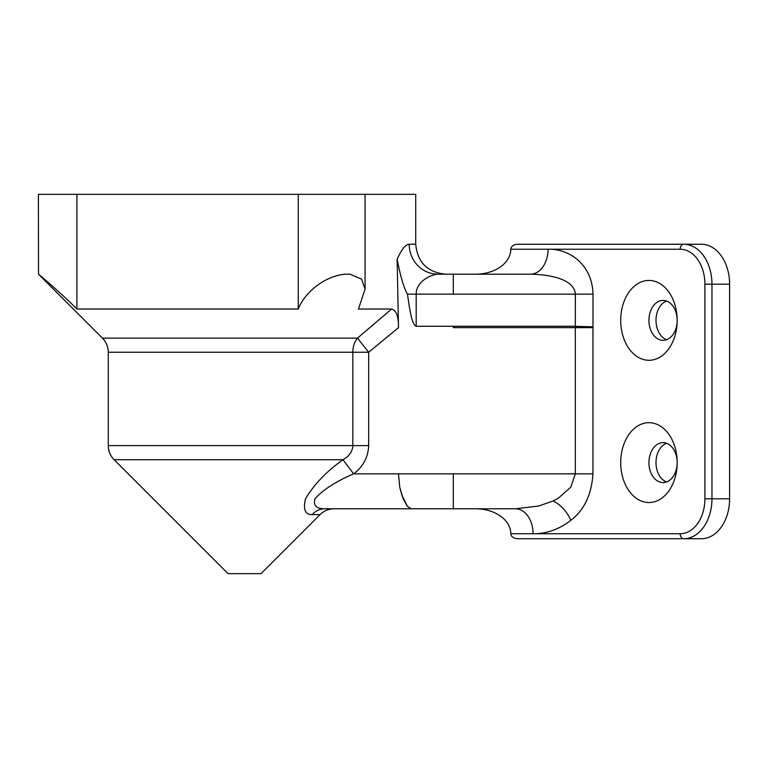 <?xml version="1.0" encoding="UTF-8"?>
<svg xmlns="http://www.w3.org/2000/svg" width="768" height="768" viewBox="0 0 768 768"><rect width="100%" height="100%" fill="white"/><g stroke="black" fill="none" stroke-linecap="round" stroke-linejoin="round"><path stroke-width="1.15" d="M648.941 462.614A19.968 14.122 90 0 1 663.062 442.646A19.968 14.122 90 0 1 677.174 462.614A19.968 14.122 90 0 1 663.062 482.573A19.968 14.122 90 0 1 648.941 462.614M620.707 462.614A39.926 28.234 -90 0 0 648.941 502.541A39.926 28.234 -90 0 0 677.174 462.614A39.926 28.234 -90 0 0 648.941 422.678A39.926 28.234 -90 0 0 620.707 462.614M620.707 320.362A39.926 28.234 -90 0 0 648.941 360.288A39.926 28.234 -90 0 0 677.174 320.362A39.926 28.234 -90 0 0 648.941 280.435A39.926 28.234 -90 0 0 620.707 320.362M666.586 443.28A19.968 14.122 -90 0 0 655.997 462.614A19.968 14.122 -90 0 0 666.586 481.939M648.941 320.362A19.968 14.122 90 0 1 663.062 300.403A19.968 14.122 90 0 1 677.174 320.362A19.968 14.122 90 0 1 663.062 340.33A19.968 14.122 90 0 1 648.941 320.362M666.586 301.037A19.968 14.122 -90 0 0 655.997 320.362A19.968 14.122 -90 0 0 666.586 339.696M592.992 326.784L592.992 294.163C592.272 262.963 567.283 248.419 548.074 249.235L680.189 249.235A34.934 24.701 90 0 1 704.899 284.179L729.6 284.179A39.926 28.234 -90 0 0 701.366 244.253L517.843 244.253A7.056 4.992 180 0 0 510.787 249.235A35.29 24.96 180 0 1 475.488 274.195L530.419 274.195C549.638 274.435 574.627 279.206 575.347 294.163L575.318 327.638L592.963 327.638L592.992 326.784L575.318 326.352M76.906 194.333L76.906 309.034C61.43 293.347 41.011 276.192 38.525 274.195L38.4 194.333L298.253 194.333L298.253 309.034C304.195 293.347 323.76 276.192 345.034 274.195L350.045 274.195L361.555 279.158L365.069 289.162L358.445 309.034L391.613 309.034C396.106 310.186 398.39 315.936 398.477 326.275L397.123 259.277C400.531 276.643 403.978 288.269 407.443 294.163C409.421 306.835 411.37 324.432 416.189 326.275L453.312 326.275L453.312 327.638L575.318 327.638L575.318 473.837L570.797 487.162L558.221 498.278L553.133 500.957L538.704 506.026L515.424 508.781L475.488 508.781A35.29 24.96 0 0 1 510.787 533.731A7.056 4.992 -0 0 0 517.843 538.723L701.366 538.723A39.926 28.234 -90 0 0 729.6 498.797L711.955 498.797L711.955 284.179A39.926 28.234 -90 0 0 683.722 244.253A4.992 3.533 -90 0 0 680.189 249.235M729.6 284.179L729.6 498.797M510.787 249.235L548.074 249.235A24.96 17.645 -90 0 1 530.419 274.195L453.312 274.195L530.419 274.195M399.744 487.162L402.95 498.278L399.744 487.162L398.496 473.837L453.312 473.837L453.312 508.781L324.778 508.781L515.424 508.781A24.96 17.645 -90 0 1 533.069 533.731C546.461 533.856 559.027 529.402 570.787 520.358C584.16 510.221 591.552 494.707 592.963 473.837L592.963 327.638M453.312 326.275L575.318 326.275M397.123 259.286C401.539 249.389 405.571 244.378 409.219 244.253L415.728 244.253C417.504 262.435 427.488 272.419 445.68 274.195L438.029 274.195L453.312 274.195L453.312 294.163L592.992 294.163M531.677 538.723L568.31 538.723M453.312 508.781L515.424 508.781M324.778 508.781L334.157 508.781C328.675 508.858 323.971 510.806 320.045 514.627L312.134 514.627A19.968 17.875 90 0 1 324.778 508.781C316.55 508.838 313.248 505.526 314.861 498.816C323.098 489.754 336.01 481.43 353.597 473.837C363.101 466.752 368.131 457.344 368.678 445.603L368.678 352.243L398.496 327.648L398.477 326.275M108.278 445.603L108.278 352.243L352.819 352.243L352.819 445.603L108.278 445.603C108.355 451.085 110.304 455.789 114.125 459.725L228.067 573.667L261.005 573.667L320.045 514.627M368.678 445.603L352.819 445.603C352.531 451.478 349.238 456.182 342.95 459.725C326.266 471.648 313.766 484.733 305.434 498.979C303.034 509.51 305.27 514.723 312.134 514.627L312.01 514.627M391.613 309.034L357.466 338.122L368.678 352.243L352.819 352.243A19.968 15.869 -90 0 1 357.466 338.122L102.432 338.122L38.496 274.195M114.125 459.725L342.95 459.725L353.597 473.837L398.496 473.837M411.005 508.781L407.155 506.035L411.005 508.781L407.155 506.035L402.95 498.278L407.155 506.035L402.95 498.278L400.08 488.765M401.664 494.678L407.386 506.323M298.253 194.333L415.728 194.333L415.728 244.253M298.253 309.034L76.906 309.034M416.189 326.275L416.189 294.163C416.045 281.549 430.858 274.483 438.029 274.195A29.942 28.81 -90 0 1 409.219 244.253M704.899 284.179L704.899 498.797A34.934 24.701 90 0 1 680.189 533.731L510.787 533.731M704.899 498.797L711.955 498.797A39.926 28.234 -90 0 1 683.722 538.723A4.992 3.533 90 0 1 680.189 533.731M453.312 473.837L592.963 473.837M553.133 500.957A24.96 15.322 -129 0 1 570.787 520.358M407.443 294.163L453.312 294.163M108.278 352.243C108.192 346.762 106.243 342.058 102.432 338.122M365.069 289.162L365.069 194.333"/></g></svg>
